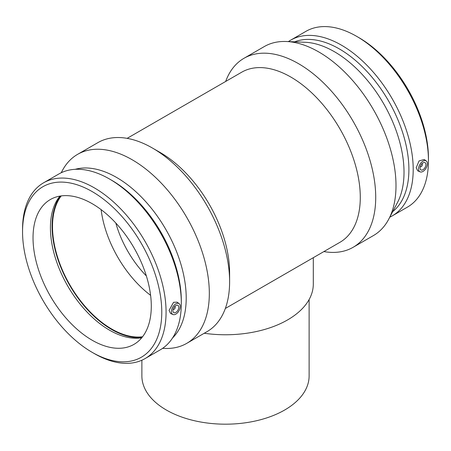 <?xml version="1.0" encoding="UTF-8"?>
<svg xmlns="http://www.w3.org/2000/svg" width="451" height="451" viewBox="0 0 451 451"><rect width="100%" height="100%" fill="white"/><g stroke="black" fill="none" stroke-linecap="round" stroke-linejoin="round"><path stroke-width="0.68" d="M309.121 299.526L309.121 375.908A83.621 48.28 180 0 1 225.5 424.182A83.621 48.28 180 0 1 141.879 375.908L141.879 360.219M204.235 333.255A87.804 50.692 0 0 0 313.304 284.074L313.304 257.684M236.617 301.956L339.941 242.305A98.217 56.708 -120 0 0 360.287 197.341A98.217 56.708 -120 0 0 317.414 98.504A98.217 56.708 -120 0 0 241.73 72.188L127.126 138.356M174.751 306.443A1.674 0.964 -60 0 1 174.909 306.511A1.674 0.964 -60 0 1 175.259 307.272A1.674 0.964 -60 0 1 174.526 308.958A1.674 0.964 -60 0 1 173.24 309.403A1.674 0.964 -60 0 1 173.105 309.296M178.805 307.272A4.183 2.413 -60 0 1 176.978 311.483A4.183 2.413 -60 0 1 173.759 312.599A4.183 2.413 -60 0 1 173.759 307.774A4.183 2.413 -60 0 1 177.936 305.361A4.183 2.413 -60 0 1 178.805 307.272M421.877 163.769A1.674 0.964 -60 0 1 422.04 163.831A1.674 0.964 -60 0 1 422.04 165.759A1.674 0.964 -60 0 1 420.366 166.723A1.674 0.964 -60 0 1 420.231 166.616M420.022 168.009A4.183 2.413 -60 0 1 421.848 163.803A4.183 2.413 -60 0 1 425.067 162.681A4.183 2.413 -60 0 1 425.067 167.507A4.183 2.413 -60 0 1 420.89 169.926A4.183 2.413 -60 0 1 420.022 168.009M427.413 163.741A6.275 3.619 -60 0 1 422.976 171.425A6.275 3.619 -60 0 1 420.044 171.837A6.275 3.619 -60 0 1 419.842 164.491A6.275 3.619 -60 0 1 426.302 160.99A6.275 3.619 -60 0 1 427.413 163.741M175.851 303.861A6.275 3.619 120 0 0 171.414 311.54A6.275 3.619 120 0 0 172.913 314.516A6.275 3.619 120 0 0 178.985 310.79A6.275 3.619 120 0 0 179.171 303.67A6.275 3.619 120 0 0 175.851 303.861M172.913 314.516L170.551 313.468L169.074 310.406L173.55 302.3L177.102 302.164L179.171 303.67M420.044 171.837L417.677 170.788L416.205 167.733L419.069 160.917L424.233 159.485L426.302 160.99M389.788 217.185A101.492 58.596 -120 0 0 392.19 215.922L407.428 207.122A101.492 58.596 -120 0 0 428.45 160.663L428.45 158.177A98.442 56.837 -120 0 0 358.838 37.608L356.685 36.362A101.492 58.596 -120 0 0 305.941 31.339L290.698 40.139A101.492 58.596 -120 0 0 288.409 41.588M428.45 160.663A101.492 58.596 -120 0 0 356.685 36.362M392.19 215.922A101.492 58.596 -120 0 0 413.206 169.463A101.492 58.596 -120 0 0 368.907 67.329A101.492 58.596 -120 0 0 290.698 40.139M392.669 211.682A98.442 56.837 -120 0 0 408.899 169.463A98.442 56.837 -120 0 0 368.749 73.451A98.442 56.837 -120 0 0 294.61 41.836M323.874 251.579A109.131 63.005 -120 0 0 353.116 247.3L373.4 235.591A109.131 63.005 -120 0 0 388.813 219.039L397.528 202.42A98.442 56.837 -120 0 0 404.017 172.282A98.442 56.837 -120 0 0 305.062 42.264L286.312 41.503A109.131 63.005 -120 0 0 264.275 46.571L243.991 58.286A109.131 63.005 -120 0 0 225.663 81.468M388.813 219.039A109.131 63.005 -120 0 0 396.001 185.632A109.131 63.005 -120 0 0 286.312 41.503M353.116 247.3A109.131 63.005 -120 0 0 375.717 197.341A109.131 63.005 -120 0 0 328.086 87.522A109.131 63.005 -120 0 0 243.991 58.286M162.591 348.352L164.688 348.437A109.131 63.005 -120 0 0 186.725 343.363L207.009 331.654A109.131 63.005 -120 0 0 229.61 281.695L229.61 272.787A98.217 56.708 -120 0 0 160.167 152.5L152.449 148.041A109.131 63.005 -120 0 0 97.884 142.634L77.6 154.349A109.131 63.005 -120 0 0 62.187 170.901L61.212 172.756M229.61 281.695A109.131 63.005 -120 0 0 152.449 148.041M186.725 343.363A109.131 63.005 -120 0 0 209.326 293.409A109.131 63.005 -120 0 0 161.695 183.585A109.131 63.005 -120 0 0 77.6 154.349M172.564 337.951A98.442 56.837 -120 0 0 186.207 298.032A98.442 56.837 -120 0 0 147.939 204.162A98.442 56.837 -120 0 0 75.204 169.317M92.162 352.332L94.315 353.573A101.492 58.596 -120 0 0 145.059 358.601L160.302 349.801A101.492 58.596 -120 0 0 181.319 303.343L181.319 300.856A98.442 56.837 -120 0 0 111.713 180.287L109.559 179.041A101.492 58.596 -120 0 0 58.81 174.013L43.572 182.813A101.492 58.596 -120 0 0 22.55 229.277L22.55 231.763A98.442 56.837 -120 0 0 92.162 352.332A98.442 56.837 -120 0 0 161.774 312.143A98.442 56.837 -120 0 0 92.162 191.574A98.442 56.837 -120 0 0 22.55 231.763M181.319 303.343A101.492 58.596 -120 0 0 109.559 179.041M145.059 358.601A101.492 58.596 -120 0 0 166.075 312.143A101.492 58.596 -120 0 0 121.776 210.008A101.492 58.596 -120 0 0 43.572 182.813M151.294 306.088A83.621 48.28 -120 0 0 114.791 221.937A83.621 48.28 -120 0 0 50.349 199.534A83.621 48.28 -120 0 0 33.03 237.812A83.621 48.28 -120 0 0 69.533 321.969A83.621 48.28 -120 0 0 133.97 344.372A83.621 48.28 -120 0 0 151.294 306.088M59.96 196.095A83.621 48.28 -120 0 0 50.427 227.766A83.621 48.28 -120 0 0 81.338 305.62A83.621 48.28 -120 0 0 141.755 337.765M60.411 196.022A84.252 48.64 -120 0 0 52.068 226.312A84.252 48.64 -120 0 0 82.161 303.461A84.252 48.64 -120 0 0 142.042 337.416M61.24 195.897A83.621 48.28 -120 0 0 52.513 226.565A83.621 48.28 -120 0 0 82.764 303.613A83.621 48.28 -120 0 0 142.561 336.756M101.12 209.636A83.621 48.28 -120 0 0 150.606 295.349M115.822 223.036A75.261 43.454 -120 0 0 146.35 275.916M236.617 301.961L225.337 308.473"/></g></svg>
